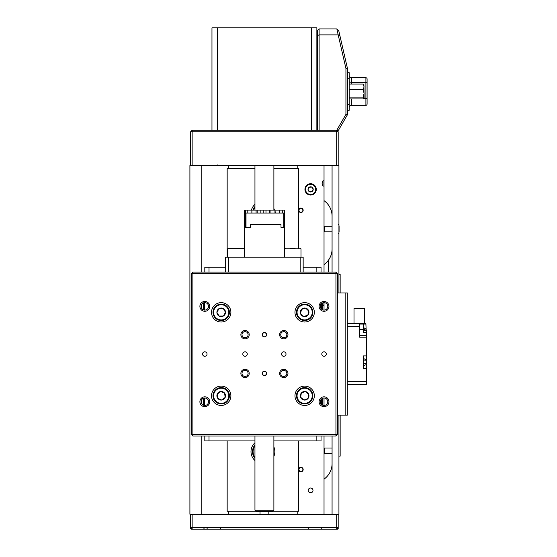 <?xml version="1.0" encoding="UTF-8"?>
<svg xmlns="http://www.w3.org/2000/svg" width="557" height="557" viewBox="0 0 557 557"><rect width="100%" height="100%" fill="white"/><g stroke="black" fill="none" stroke-linecap="round" stroke-linejoin="round"><path stroke-width="0.84" d="M299.005 210.045A1.936 1.936 0 0 0 300.717 212.175A1.936 1.936 0 0 0 302.855 210.455A1.936 1.936 0 0 0 301.135 208.325A1.936 1.936 0 0 0 299.005 210.045M303.147 210.49A2.235 2.235 0 0 1 300.689 212.475A2.235 2.235 0 0 1 298.705 210.01A2.235 2.235 0 0 1 301.163 208.026A2.235 2.235 0 0 1 303.147 210.49M299.896 467.901A1.936 1.936 0 0 0 299.283 470.574A1.936 1.936 0 0 0 301.957 471.18A1.936 1.936 0 0 0 302.569 468.514A1.936 1.936 0 0 0 299.896 467.901M302.117 471.438A2.235 2.235 0 0 1 299.032 470.728A2.235 2.235 0 0 1 299.743 467.65A2.235 2.235 0 0 1 302.82 468.353A2.235 2.235 0 0 1 302.117 471.438M324.696 231.789L324.097 231.19L324.097 226.859L324.696 226.26L324.696 231.789L332.069 231.789M339.088 226.295L339.088 231.761M339.088 227.869L339.088 227.458M324.097 452.918L324.097 448.615M324.696 453.509L324.696 448.002L332.069 448.002L324.696 448.002L324.097 448.601L324.696 448.002M337.507 529.15L336.693 529.15L337.507 529.15M191.545 528.551L190.654 528.551L190.654 527.66L192.144 529.15L192.144 527.66L190.654 527.66L190.654 514.25L192.144 514.25L192.144 527.66L336.693 527.66L336.693 529.15L191.302 529.15M213.073 396.849A8.195 8.195 0 0 1 220.126 387.651A8.195 8.195 0 0 1 229.331 394.704A8.195 8.195 0 0 1 222.278 403.902A8.195 8.195 0 0 1 213.073 396.849A8.195 8.195 0 0 0 222.278 403.902A8.195 8.195 0 0 0 229.331 394.704M224.617 393.158A4.303 4.303 0 0 0 217.23 394.133A4.303 4.303 0 0 0 221.763 400.044A4.303 4.303 0 0 0 224.617 393.158L220.642 391.515L217.23 394.133L217.794 398.401L221.763 400.044L225.174 397.419L224.617 393.158M312.728 397.169A8.195 8.195 0 0 1 303.259 403.853A8.195 8.195 0 0 1 296.575 394.384A8.195 8.195 0 0 1 306.044 387.7A8.195 8.195 0 0 1 312.728 397.169A8.195 8.195 0 0 0 306.044 387.7A8.195 8.195 0 0 0 296.575 394.384M300.613 397.266A4.303 4.303 0 0 0 307.958 398.527A4.303 4.303 0 0 0 305.382 391.536A4.303 4.303 0 0 0 300.613 397.266L303.92 400.017L307.958 398.527L308.689 394.293L305.382 391.536L301.344 393.026L300.613 397.266M221.199 304.129A8.195 8.195 0 0 1 229.4 312.324A8.195 8.195 0 0 1 221.206 320.526A8.195 8.195 0 0 1 213.004 312.331A8.195 8.195 0 0 1 221.199 304.129A8.195 8.195 0 0 0 213.004 312.331A8.195 8.195 0 0 0 221.206 320.526M223.357 316.049A4.303 4.303 0 0 0 223.35 308.599A4.303 4.303 0 0 0 216.903 312.331A4.303 4.303 0 0 0 223.357 316.049L225.501 312.324L223.35 308.599L219.047 308.599L216.903 312.331L219.054 316.056L223.357 316.049M310.235 306.329A8.195 8.195 0 0 1 310.653 317.908A8.195 8.195 0 0 1 299.067 318.326A8.195 8.195 0 0 1 298.649 306.747A8.195 8.195 0 0 1 310.235 306.329A8.195 8.195 0 0 0 298.649 306.747A8.195 8.195 0 0 0 299.067 318.326M303.69 316.522A4.303 4.303 0 0 0 308.766 311.064A4.303 4.303 0 0 0 301.504 309.4A4.303 4.303 0 0 0 303.69 316.522L307.805 315.255L308.766 311.064L305.619 308.132L301.504 309.4L300.543 313.591L303.69 316.522M228.433 248.248L243.632 248.248L244.224 248.847L227.834 248.847L228.433 248.248M231.726 248.248L232.262 248.248M290.538 248.248L295.078 248.248M351.592 105.287A2.381 2.381 0 0 0 349.211 107.675A2.381 2.381 0 0 1 351.592 105.287L365.9 105.287L351.592 105.287L351.592 98.944M347.422 72.737L349.211 72.737L349.211 78.697L347.422 78.697L347.422 104.326L349.211 104.326L349.211 110.286L347.422 110.286L349.211 110.286M349.211 78.697L349.211 104.326M365.9 105.287A1.191 1.191 0 0 0 367.091 104.096L367.091 98.693L367.091 104.096A1.191 1.191 0 0 1 365.9 105.287L365.9 77.736L351.592 77.736L351.592 84.079M367.091 78.983L367.091 98.68L363.895 98.429M349.211 75.348A2.381 2.381 0 0 0 351.592 77.736M365.9 77.736A1.191 1.191 0 0 1 367.091 78.927A1.191 1.191 0 0 0 365.9 77.736M349.211 98.944L363.073 98.944L364.111 98.025L363.073 97.113L364.111 93.395L363.073 89.677L364.111 86.878L363.073 84.079L349.211 84.079M363.073 89.677L349.211 89.677M363.073 97.113L349.211 97.113M363.916 98.415L364.111 98.025L363.916 98.415M363.073 84.079L364.111 84.998M363.916 84.608L364.111 98.025M262.556 372.194A2.235 2.235 0 0 0 262.556 374.659L264.415 375.662L266.281 374.659L266.281 372.194L264.415 371.192A2.235 2.235 0 0 0 262.18 373.427A2.235 2.235 0 0 0 264.415 375.662A2.235 2.235 0 0 0 266.65 373.427A2.235 2.235 0 0 0 264.415 371.192L262.556 372.194L262.556 374.659M262.556 333.448A2.235 2.235 0 0 0 262.556 335.913L264.415 336.915L266.281 335.913L266.281 333.448L264.415 332.445A2.235 2.235 0 0 0 262.18 334.68A2.235 2.235 0 0 0 264.415 336.915A2.235 2.235 0 0 0 266.65 334.68A2.235 2.235 0 0 0 264.415 332.445L262.556 333.448L262.556 335.913M283.792 351.815A2.235 2.235 0 0 0 281.557 354.05A2.235 2.235 0 0 0 283.792 356.285A2.235 2.235 0 0 0 286.026 354.05A2.235 2.235 0 0 0 283.792 351.815M245.045 351.815A2.235 2.235 0 0 0 242.81 354.05A2.235 2.235 0 0 0 245.045 356.285A2.235 2.235 0 0 0 247.28 354.05A2.235 2.235 0 0 0 245.045 351.815M283.792 369.249A4.171 4.171 0 0 0 279.621 373.427A4.171 4.171 0 0 0 283.792 377.597A4.171 4.171 0 0 0 287.962 373.427A4.171 4.171 0 0 0 283.792 369.249M283.792 370.37A3.057 3.057 0 0 0 280.735 373.427A3.057 3.057 0 0 0 283.792 376.483A3.057 3.057 0 0 0 286.848 373.427A3.057 3.057 0 0 0 283.792 370.37M245.045 369.249A4.171 4.171 0 0 0 240.875 373.427A4.171 4.171 0 0 0 245.045 377.597A4.171 4.171 0 0 0 249.216 373.427A4.171 4.171 0 0 0 245.045 369.249M245.045 370.37A3.057 3.057 0 0 0 241.989 373.427A3.057 3.057 0 0 0 245.045 376.483A3.057 3.057 0 0 0 248.102 373.427A3.057 3.057 0 0 0 245.045 370.37M245.045 330.51A4.171 4.171 0 0 0 240.875 334.68A4.171 4.171 0 0 0 245.045 338.851A4.171 4.171 0 0 0 249.216 334.68A4.171 4.171 0 0 0 245.045 330.51M245.045 331.624A3.057 3.057 0 0 0 241.989 334.68A3.057 3.057 0 0 0 245.045 337.737A3.057 3.057 0 0 0 248.102 334.68A3.057 3.057 0 0 0 245.045 331.624M283.792 330.51A4.171 4.171 0 0 0 279.621 334.68A4.171 4.171 0 0 0 283.792 338.851A4.171 4.171 0 0 0 287.962 334.68A4.171 4.171 0 0 0 283.792 330.51M283.792 331.624A3.057 3.057 0 0 0 280.735 334.68A3.057 3.057 0 0 0 283.792 337.737A3.057 3.057 0 0 0 286.848 334.68A3.057 3.057 0 0 0 283.792 331.624M204.809 351.815A2.235 2.235 0 0 0 202.574 354.05A2.235 2.235 0 0 0 204.809 356.285A2.235 2.235 0 0 0 207.044 354.05A2.235 2.235 0 0 0 204.809 351.815M324.028 351.815A2.235 2.235 0 0 0 321.793 354.05A2.235 2.235 0 0 0 324.028 356.285A2.235 2.235 0 0 0 326.263 354.05A2.235 2.235 0 0 0 324.028 351.815M324.028 396.821A4.916 4.916 0 0 0 319.105 401.736A4.916 4.916 0 0 0 324.028 406.659A4.916 4.916 0 0 0 328.943 401.736A4.916 4.916 0 0 0 324.028 396.821M324.028 398.011A3.725 3.725 0 0 0 320.303 401.736A3.725 3.725 0 0 0 324.028 405.461A3.725 3.725 0 0 0 327.753 401.736A3.725 3.725 0 0 0 324.028 398.011L324.028 405.461M204.809 396.821A4.916 4.916 0 0 0 199.893 401.736A4.916 4.916 0 0 0 204.809 406.659A4.916 4.916 0 0 0 209.724 401.736A4.916 4.916 0 0 0 204.809 396.821M204.809 398.011A3.725 3.725 0 0 0 201.084 401.736A3.725 3.725 0 0 0 204.809 405.461A3.725 3.725 0 0 0 208.534 401.736A3.725 3.725 0 0 0 204.809 398.011M204.809 301.448A4.916 4.916 0 0 0 199.893 306.364A4.916 4.916 0 0 0 204.809 311.286A4.916 4.916 0 0 0 209.724 306.364A4.916 4.916 0 0 0 204.809 301.448M204.809 302.639A3.725 3.725 0 0 0 201.084 306.364A3.725 3.725 0 0 0 204.809 310.089A3.725 3.725 0 0 0 208.534 306.364A3.725 3.725 0 0 0 204.809 302.639M324.028 301.448A4.916 4.916 0 0 0 319.105 306.364A4.916 4.916 0 0 0 324.028 311.286A4.916 4.916 0 0 0 328.943 306.364A4.916 4.916 0 0 0 324.028 301.448M324.028 302.639A3.725 3.725 0 0 0 320.303 306.364A3.725 3.725 0 0 0 324.028 310.089A3.725 3.725 0 0 0 327.753 306.364A3.725 3.725 0 0 0 324.028 302.639L324.028 310.089M304.651 302.639A9.685 9.685 0 0 0 294.966 312.324A9.685 9.685 0 0 0 304.651 322.016A9.685 9.685 0 0 0 314.336 312.324A9.685 9.685 0 0 0 304.651 302.639M304.651 386.092A9.685 9.685 0 0 0 294.966 395.776A9.685 9.685 0 0 0 304.651 405.461A9.685 9.685 0 0 0 314.336 395.776A9.685 9.685 0 0 0 304.651 386.092M221.206 386.092A9.685 9.685 0 0 0 211.514 395.776A9.685 9.685 0 0 0 221.206 405.461A9.685 9.685 0 0 0 230.89 395.776A9.685 9.685 0 0 0 221.206 386.092M221.206 302.639A9.685 9.685 0 0 0 211.514 312.324A9.685 9.685 0 0 0 221.206 322.016A9.685 9.685 0 0 0 230.89 312.324A9.685 9.685 0 0 0 221.206 302.639M337.438 273.584L337.438 434.523L335.948 436.013L192.889 436.013L191.399 434.523L191.399 273.584L192.889 273.584L192.889 434.523L335.948 434.523L335.948 273.584L192.889 273.584L192.889 272.095L228.655 272.095L225.676 272.095L225.676 257.188L228.655 257.188L228.655 272.095L335.948 272.095L337.438 273.584L335.948 273.584L335.948 272.095M266.281 335.913A2.235 2.235 0 0 0 266.281 333.448M266.281 374.659A2.235 2.235 0 0 0 266.281 372.194M191.399 434.523L192.889 434.523L192.889 436.013M337.438 434.523L335.948 434.523L335.948 436.013M192.889 272.095L191.399 273.584M338.183 514.25L338.183 527.66L336.693 527.66L336.693 514.25L338.928 514.25L338.928 415.153M192.144 514.25L336.693 514.25M337.291 528.551L338.183 528.551L338.183 527.66L336.693 529.15M338.482 130.254L317.615 130.254L317.615 30.412L319.105 28.922L336.846 28.922L338.788 30.858L347.422 68.267L347.422 114.77L338.482 130.254M336.762 130.254L345.932 114.373L345.932 68.434L338.183 34.882L319.105 34.882L319.105 130.254M319.105 28.922L319.105 34.882L317.615 35.502M338.183 34.882L336.832 28.922M345.932 114.373L347.422 114.77M345.932 68.434L347.422 68.267M338.203 34.868L339.951 35.906M336.693 165.54L336.693 131.744L338.183 131.744L338.183 165.54L190.654 165.54L190.654 131.744L192.144 130.254L217.327 130.254L211.966 130.254L211.966 27.85L217.327 27.85L217.327 130.254L317.615 130.254M338.183 131.744L336.693 130.254L336.693 131.744L192.144 131.744L192.144 165.54M190.654 131.744L192.144 131.744L192.144 130.254M251.423 210.1A11.92 11.92 0 0 1 254.953 204.363M273.884 208.52A11.92 11.92 0 0 1 274.434 210.1M254.953 460.521A11.92 11.92 0 0 1 254.953 442.794M273.884 446.951A11.92 11.92 0 0 1 273.884 456.364M298.691 440.928L298.691 511.27L272.826 511.27M256.011 511.27L227.165 511.27L227.165 440.928M298.691 248.248L298.691 168.527L273.884 168.527M254.953 168.527L227.165 168.527L227.165 257.188M317.615 40.111L316.87 40.111L317.615 40.111M317.615 43.899L316.87 43.899M317.615 46.879L316.87 46.879M311.509 27.85L316.87 27.85L316.87 130.254L311.509 130.254L311.509 27.85L217.327 27.85M273.884 510.212L272.387 511.702L256.443 511.702L254.953 510.212L273.884 510.212L273.884 436.013M324.028 186.094L322.983 186.094L322.983 180.76L324.028 180.76M324.028 305.306L322.983 305.306L322.983 302.792M310.611 488.023A2.381 2.381 0 0 0 308.23 490.404A2.381 2.381 0 0 0 310.611 492.792A2.381 2.381 0 0 0 312.999 490.404A2.381 2.381 0 0 0 310.611 488.023M332.069 216.213A19.077 19.077 0 0 0 324.028 200.645L324.028 165.54M328.498 272.095L328.498 260.112A19.077 19.077 0 0 0 332.069 248.993M324.028 514.25L324.028 479.145A19.077 19.077 0 0 0 332.069 463.584M338.928 292.954L338.928 165.54L338.183 165.54M324.028 436.013L324.028 479.145M324.028 200.645L324.028 272.095M228.655 514.25L228.655 511.27M228.655 168.527L228.655 165.54M297.201 165.54L297.201 168.527M297.201 511.27L297.201 514.25M201.829 514.25L201.829 436.013M201.829 403.971L201.829 399.501M201.829 308.599L201.829 304.129M201.829 272.095L201.829 165.54M190.654 165.54L189.909 165.54L189.909 514.25L190.654 514.25M324.028 264.561A19.077 19.077 0 0 0 328.498 260.112M322.983 186.094C321.814 184.325 321.814 182.543 322.983 180.76M322.983 305.306L322.538 304.407M332.069 165.54L332.069 272.095M332.069 436.013L332.069 514.25M254.953 458.39A10.43 10.43 0 0 1 254.953 444.932M252.975 210.1A10.43 10.43 0 0 1 254.953 206.501M310.124 183.747A5.661 5.661 0 0 1 316.258 188.9A5.661 5.661 0 0 1 311.098 195.027A5.661 5.661 0 0 1 304.971 189.874A5.661 5.661 0 0 1 310.124 183.747A5.661 5.661 0 0 0 304.971 189.874A5.661 5.661 0 0 0 311.098 195.027M312.094 191.504A2.583 2.583 0 0 0 311.704 187.048A2.583 2.583 0 0 0 308.042 189.61A2.583 2.583 0 0 0 312.094 191.504L313.187 189.164L311.704 187.048L309.135 187.27L308.042 189.61L309.518 191.726L312.094 191.504M354.008 323.471L354.008 308.571L364.438 308.571L364.438 323.471M363.394 323.471L359.669 323.471L365.872 323.471L366.116 329.173L363.394 327.446L363.394 323.471M366.527 365.622L366.527 384.574L347.303 384.574M347.303 323.471L359.669 323.471L359.669 326.451L347.303 326.451M366.527 355.888L366.276 364.487L363.394 366.019L363.394 355.888L366.527 355.888L366.527 337.187L359.669 337.187L359.669 326.451M366.527 333.086L366.527 331.868M347.303 381.594L366.527 381.594M366.527 368.553L363.394 368.553L363.394 366.019M347.303 338.377L347.303 369.667M366.276 364.487L366.527 365.559L366.165 363.686L363.394 363.484M363.394 360.95L366.165 360.755L366.276 359.947L363.394 358.416M363.394 327.446L363.394 330.517L366.297 330.19L366.527 330.691L366.527 337.187M366.527 335.69L359.669 335.69L366.527 335.69M363.394 330.517L363.394 332.564L366.527 332.564M366.116 329.173L366.297 330.19L363.394 329.438L359.669 329.438M364.884 324.07L364.884 323.471M337.438 415.153L345.813 415.153L345.813 292.954L347.303 292.954L347.303 415.153L345.813 415.153M337.438 292.954L345.813 292.954M340.153 274.329L340.146 292.954L340.153 274.329L338.928 274.329M340.153 456.127L340.153 415.153L340.146 456.127L338.928 456.127M244.3 257.188L244.3 210.1L245.574 210.1L245.574 227.388L250.309 227.388L250.309 224.408L280.993 224.408L280.993 227.388L284.258 227.388L284.536 210.1L284.536 257.188L244.391 257.188M246.02 227.388L246.02 213.08L247.795 213.08L247.795 210.1L247.823 213.08L251.868 213.08L251.868 210.1L251.91 213.08L257.167 213.08L257.167 210.1L257.223 213.08L263.176 213.08L263.176 210.1L263.231 213.08L269.31 213.08L269.31 210.1L269.358 213.08L274.963 213.08L274.963 210.1L275.005 213.08L279.579 213.08L279.579 210.1L279.614 213.08L282.719 213.08L282.733 210.1L282.733 213.08L283.805 213.08L283.805 227.388M283.805 213.08L282.733 213.08M247.795 213.08L246.02 213.08M282.733 210.1L284.258 210.1M245.574 210.1L247.795 210.1M251.868 210.1L247.823 210.1M256.088 213.08L256.088 210.1L251.91 210.1M256.088 210.1L257.167 210.1M260.864 213.08L260.864 210.1L257.223 210.1M260.864 210.1L263.176 210.1M265.981 213.08L265.981 210.1L263.231 210.1M265.981 210.1L269.31 210.1M270.946 213.08L270.946 210.1L269.358 210.1M270.946 210.1L274.963 210.1M275.269 213.08L275.005 210.1M275.269 210.1L279.579 210.1M279.614 210.1L282.719 210.1M282.719 213.08L279.614 213.08M251.868 213.08L247.823 213.08M321.048 272.095L321.048 267.172L303.161 267.172M316.842 272.095L316.842 267.172M316.842 436.013L316.842 440.928L273.884 440.928M225.676 267.172L204.809 267.172L204.809 272.095M209.014 272.095L209.014 267.172M254.953 440.928L209.014 440.928L209.014 436.013M316.842 440.928L321.048 440.928L321.048 436.013M209.014 440.928L204.809 440.928L204.809 436.013M322.538 302.952L322.538 309.783M322.538 398.325L322.538 405.155M321.34 404.326L321.34 399.153M321.34 308.954L321.34 303.781M204.51 302.653L204.51 310.082M204.51 398.025L204.51 405.454M203.319 405.155L203.319 398.325M203.319 309.783L203.319 302.952M300.181 257.188L303.161 257.188L303.161 272.095L300.181 272.095L300.181 257.188L228.655 257.188M228.739 394.781A7.603 7.603 0 0 0 220.21 388.243A7.603 7.603 0 0 0 213.665 396.772A7.603 7.603 0 0 0 222.194 403.31A7.603 7.603 0 0 0 228.739 394.781M297.166 394.488A7.603 7.603 0 0 0 303.363 403.268A7.603 7.603 0 0 0 312.143 397.071A7.603 7.603 0 0 0 305.946 388.285A7.603 7.603 0 0 0 297.166 394.488M221.206 319.927A7.603 7.603 0 0 0 228.802 312.324A7.603 7.603 0 0 0 221.199 304.728A7.603 7.603 0 0 0 213.603 312.331A7.603 7.603 0 0 0 221.206 319.927M299.478 317.894A7.603 7.603 0 0 0 310.214 317.504A7.603 7.603 0 0 0 309.831 306.761A7.603 7.603 0 0 0 299.088 307.151A7.603 7.603 0 0 0 299.478 317.894M301.003 257.188L301.003 248.847L284.613 248.847L285.205 248.248M367.091 82.478L351.592 82.227A2.381 0.494 0 0 1 349.211 81.733M254.953 445.899A9.838 9.838 0 0 0 254.953 457.422M254.953 207.469A9.838 9.838 0 0 0 253.602 210.1M311.05 194.435A5.069 5.069 0 0 0 315.659 188.948A5.069 5.069 0 0 0 310.179 184.339A5.069 5.069 0 0 0 305.563 189.826A5.069 5.069 0 0 0 311.05 194.435M366.116 324.07L359.669 324.07M338.496 224.562L339.088 225.153L338.496 224.562M324.696 226.26L332.069 226.26L324.696 226.26M338.496 233.494L339.088 232.896M324.097 452.932L324.696 453.53L332.069 453.53L324.696 453.53L324.097 452.932M321.793 528.551L321.194 529.15M308.376 528.551L308.975 529.15M207.044 528.551L207.643 529.15M220.454 528.551L219.862 529.15M338.183 528.551L337.584 529.15M190.654 528.551L191.246 529.15M204.064 528.551L203.472 529.15M227.834 248.847L227.834 257.188M244.224 248.847L244.224 257.188M284.613 248.847L284.613 257.188M301.003 248.847L300.404 248.248M218.072 165.54L217.474 164.949M268.815 511.702L268.815 514.25M273.884 210.1L273.884 165.54M254.953 510.212L254.953 436.013M254.953 210.1L254.953 165.54M260.022 511.702L260.022 514.25"/></g></svg>
